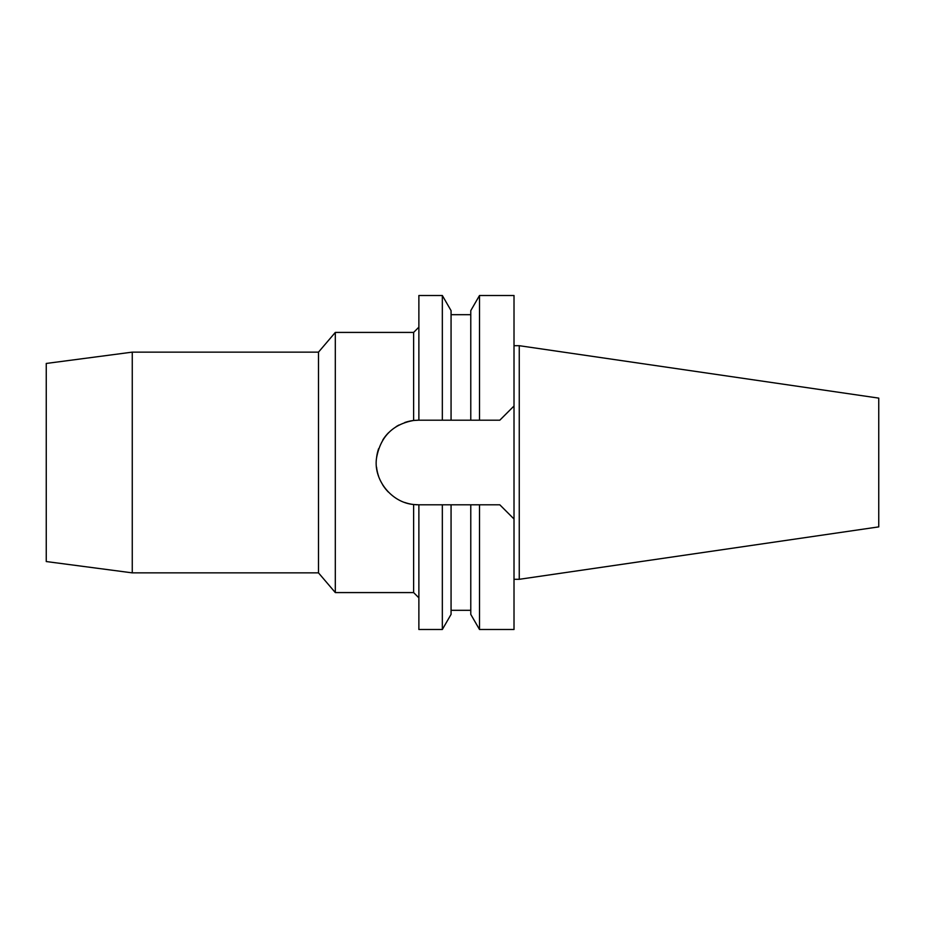 <?xml version="1.0" encoding="UTF-8"?>
<svg xmlns="http://www.w3.org/2000/svg" width="925" height="925" viewBox="0 0 925 925"><rect width="100%" height="100%" fill="white"/><g stroke="black" fill="none" stroke-linecap="round" stroke-linejoin="round"><path stroke-width="1.39" d="M46.25 363.456L46.25 561.544L132.263 572.864L132.263 352.136L46.25 363.456M416.967 420.228A42.307 42.307 0 0 1 418.62 420.193L413.625 420.482L413.625 332.422L335.312 332.422L335.312 592.578L318.489 572.864L318.489 352.136L132.263 352.136M318.489 572.864L132.263 572.864M335.312 332.422L318.489 352.136M413.625 420.482C392.836 424.228 380.487 436.681 376.567 457.852C373.145 479.312 391.171 502.518 413.625 504.518L413.625 592.578L335.312 592.578M376.567 457.852A42.307 42.307 0 0 1 378.637 448.66M382.777 440.011A42.307 42.307 0 0 1 388.65 432.623M396.166 426.633A42.307 42.307 0 0 1 399.01 425.014M404.688 422.552A42.307 42.307 0 0 1 415.302 420.32M416.967 504.772A42.307 42.307 0 0 1 415.302 504.68M413.417 504.483A42.307 42.307 0 0 1 404.583 502.414M396.987 498.864A42.307 42.307 0 0 1 395.888 498.193M388.327 492.031A42.307 42.307 0 0 1 382.534 484.596M378.556 476.109A42.307 42.307 0 0 1 376.556 467.125M413.625 504.518L418.875 504.807L418.875 629.497L442.335 629.497L442.335 504.807L470.779 504.807L470.779 614.373L470.779 504.807L499.812 504.807L514.011 518.994L514.011 295.503L479.508 295.503L479.508 420.193L499.812 420.193L514.011 406.006L499.812 420.193L418.62 420.193L451.065 420.193L451.065 310.627L451.065 420.193M418.62 504.807L448.209 504.807M499.812 504.807L514.011 518.994L514.011 629.497L479.508 629.497L479.508 504.807L470.779 504.807M442.335 629.497L451.065 614.373L451.065 504.807M442.335 420.193L442.335 295.503L418.875 295.503L418.875 420.193M479.508 295.503L470.779 310.627L470.779 420.193L479.508 420.193M519.26 345.696L878.75 398.12L878.75 526.88L519.26 579.304L519.26 345.696L514.011 345.696M519.26 579.304L514.011 579.304M413.625 592.578L418.875 597.839M413.625 332.422L418.875 327.161M470.779 614.373L479.508 629.497M470.779 610.315L451.065 610.315M451.065 310.627L442.335 295.503M470.779 314.685L451.065 314.685"/></g></svg>
